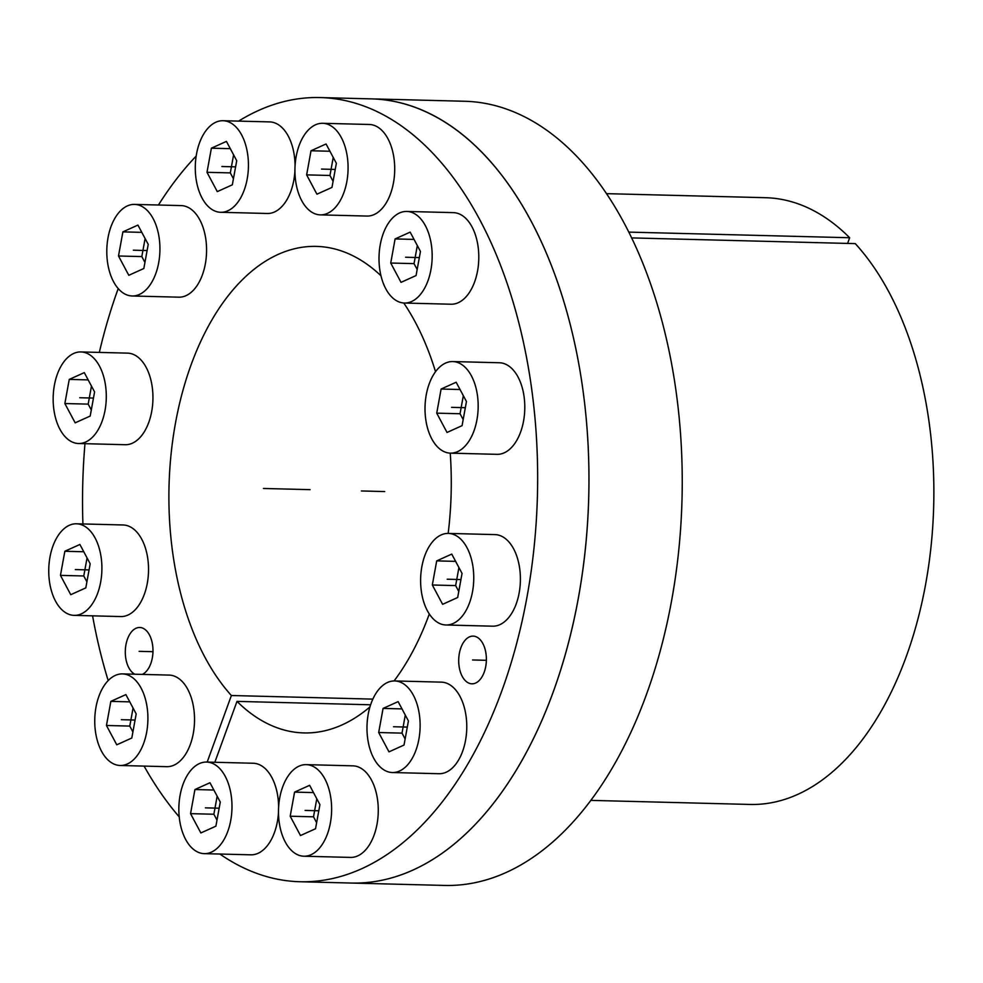 <?xml version="1.0" encoding="UTF-8"?>
<svg xmlns="http://www.w3.org/2000/svg" width="983" height="983" viewBox="0 0 983 983"><rect width="100%" height="100%" fill="white"/><g stroke="black" fill="none" stroke-linecap="round" stroke-linejoin="round"><path stroke-width="1.47" d="M429.94 113.758A392.217 227.417 -88.5 0 0 371.39 98.878A392.217 227.417 91.5 0 1 588.731 496.759A392.217 227.417 91.5 0 1 351.386 883.053A392.217 227.417 91.5 0 0 585.475 547.936A392.217 227.417 91.5 0 0 429.94 113.758M219.885 854.043A392.217 227.417 -88.5 0 0 300.085 881.739L444.66 885.437A392.217 227.417 91.5 0 0 678.749 550.308A392.217 227.417 91.5 0 0 523.214 116.141A392.217 227.417 -88.5 0 0 464.664 101.261L320.089 97.563A392.217 227.417 -88.5 0 0 238.636 121.106M606.425 193.651L765.524 197.706A303.464 175.957 91.5 0 1 849.656 237.739L847.592 243.415M631.565 237.911L855.259 243.612A303.464 175.957 91.5 0 1 925.175 586.716A303.464 175.957 91.5 0 1 750.054 804.45L590.943 800.383M628.715 232.111L849.656 237.739M476.706 637.021A23.862 13.836 91.5 0 1 486.167 663.427A23.862 13.836 91.5 0 1 471.926 683.812A23.862 13.836 91.5 0 1 468.375 682.902A23.862 13.836 91.5 0 1 458.914 656.497A23.862 13.836 91.5 0 1 473.142 636.112A23.862 13.836 91.5 0 1 476.706 637.021M214.847 762.267L236.989 701.383L370.603 704.786M207.192 762.071L231.386 695.509A243.342 141.097 91.5 0 1 175.969 420.441A243.342 141.097 91.5 0 1 316.293 246.389A243.342 141.097 91.5 0 1 380.986 275.781M403.767 302.997A243.342 141.097 91.5 0 1 435.518 371.709M450.239 453.138A243.342 141.097 91.5 0 1 448.174 533.413M429.301 613.97A243.342 141.097 91.5 0 1 394.06 680.949M369.94 706.9A243.342 141.097 91.5 0 1 303.882 732.925A243.342 141.097 91.5 0 1 236.989 701.383M300.085 881.739A392.217 227.417 -88.5 0 0 537.431 495.457A392.217 227.417 -88.5 0 0 320.089 97.563M196.17 156.076A392.217 227.417 -88.5 0 0 158.46 205.017M118.218 288.572A392.217 227.417 -88.5 0 0 99.332 352.406M84.968 443.689A392.217 227.417 -88.5 0 0 82.916 523.951M92.586 615.837A392.217 227.417 -88.5 0 0 108.179 680.58M144.083 766.089A392.217 227.417 -88.5 0 0 179.225 816.898M134.843 674.215A23.862 13.836 91.5 0 1 125.517 647.76A23.862 13.836 91.5 0 1 139.746 627.486A23.862 13.836 91.5 0 1 143.297 628.395A23.862 13.836 91.5 0 1 152.967 651.569A23.862 13.836 91.5 0 1 142.252 674.399M231.386 695.509L372.827 699.122M376.145 126.217A45.808 26.566 -88.5 0 0 369.301 124.485L322.67 123.293A45.808 26.566 -88.5 0 0 295.33 162.428A45.808 26.566 -88.5 0 0 313.491 213.139A45.808 26.566 91.5 0 0 320.335 214.872L366.966 216.063A45.808 26.566 91.5 0 0 394.306 176.928A45.808 26.566 91.5 0 0 376.145 126.217M320.335 214.872A45.808 26.566 91.5 0 0 347.675 175.736A45.808 26.566 91.5 0 0 329.502 125.025A45.808 26.566 -88.5 0 0 322.67 123.293M326.061 143.973L311.021 150.768L306.635 174.876L316.931 194.192L331.984 187.397L336.358 163.289L326.061 143.973M311.021 150.768L329.944 151.247M306.635 174.876L329.956 175.478L333.077 181.339M333.237 157.427L329.956 175.478M460.228 214.38A45.808 26.566 -88.5 0 0 453.396 212.635L406.753 211.443A45.808 26.566 -88.5 0 0 379.413 250.591A45.808 26.566 -88.5 0 0 397.587 301.289A45.808 26.566 91.5 0 0 404.418 303.034L451.05 304.226A45.808 26.566 91.5 0 0 478.389 265.078A45.808 26.566 91.5 0 0 460.228 214.38M404.418 303.034A45.808 26.566 91.5 0 0 431.758 263.899A45.808 26.566 91.5 0 0 413.597 213.188A45.808 26.566 -88.5 0 0 406.753 211.443M410.157 232.135L395.105 238.93L390.73 263.039L401.027 282.354L416.067 275.559L420.454 251.439L410.157 232.135M395.105 238.93L414.027 239.41M390.73 263.039L414.04 263.628L417.173 269.489M417.32 245.578L414.04 263.628M506.233 364.496A45.808 26.566 -88.5 0 0 499.401 362.752L452.758 361.56A45.808 26.566 -88.5 0 0 425.418 400.695A45.808 26.566 -88.5 0 0 443.591 451.406A45.808 26.566 91.5 0 0 450.423 453.151L497.054 454.33A45.808 26.566 91.5 0 0 524.394 415.195A45.808 26.566 91.5 0 0 506.233 364.496M450.423 453.151A45.808 26.566 91.5 0 0 477.763 414.003A45.808 26.566 91.5 0 0 459.602 363.305A45.808 26.566 -88.5 0 0 452.758 361.56M456.161 382.24L441.109 389.035L436.735 413.155L447.032 432.459L462.071 425.664L466.458 401.555L456.161 382.24M441.109 389.035L460.032 389.526M436.735 413.155L460.044 413.745L463.177 419.606M463.325 395.694L460.044 413.745M501.821 536.337A45.808 26.566 -88.5 0 0 494.99 534.605L448.359 533.413A45.808 26.566 -88.5 0 0 421.019 572.548A45.808 26.566 -88.5 0 0 439.18 623.259A45.808 26.566 91.5 0 0 446.024 624.991L492.655 626.183A45.808 26.566 91.5 0 0 519.995 587.048A45.808 26.566 91.5 0 0 501.821 536.337M446.024 624.991A45.808 26.566 91.5 0 0 473.351 585.856A45.808 26.566 91.5 0 0 455.19 535.145A45.808 26.566 -88.5 0 0 448.359 533.413M451.75 554.093L436.71 560.888L432.323 584.996L442.62 604.312L457.673 597.517L462.047 573.408L451.75 554.093M436.71 560.888L455.633 561.367M432.323 584.996L455.645 585.598L458.766 591.459M458.926 567.547L455.645 585.598M448.187 683.873A45.808 26.566 -88.5 0 0 441.355 682.141L394.724 680.949A45.808 26.566 -88.5 0 0 367.384 720.084A45.808 26.566 -88.5 0 0 385.545 770.795A45.808 26.566 91.5 0 0 392.377 772.527L439.02 773.719A45.808 26.566 91.5 0 0 466.36 734.584A45.808 26.566 91.5 0 0 448.187 683.873M392.377 772.527A45.808 26.566 91.5 0 0 419.716 733.392A45.808 26.566 91.5 0 0 401.555 682.681A45.808 26.566 -88.5 0 0 394.724 680.949M398.115 701.629L383.075 708.424L378.688 732.532L388.985 751.848L404.025 745.053L408.412 720.944L398.115 701.629M383.075 708.424L401.998 708.903M378.688 732.532L402.01 733.134L405.131 738.995M405.291 715.083L402.01 733.134M359.692 767.563A45.808 26.566 -88.5 0 0 352.86 765.831L306.229 764.639A45.808 26.566 -88.5 0 0 278.889 803.775A45.808 26.566 -88.5 0 0 297.05 854.485A45.808 26.566 91.5 0 0 303.882 856.218L350.526 857.409A45.808 26.566 91.5 0 0 377.865 818.274A45.808 26.566 91.5 0 0 359.692 767.563M303.882 856.218A45.808 26.566 91.5 0 0 331.222 817.082A45.808 26.566 91.5 0 0 313.061 766.371A45.808 26.566 -88.5 0 0 306.229 764.639M309.62 785.319L294.581 792.114L290.194 816.222L300.491 835.538L315.531 828.743L319.917 804.635L309.62 785.319M294.581 792.114L313.503 792.593M290.194 816.222L313.516 816.824L316.637 822.685M316.796 798.774L313.516 816.824M278.619 807.006A45.808 26.566 91.5 0 0 260.053 764.983A45.808 26.566 -88.5 0 0 253.221 763.25L206.577 762.058A45.808 26.566 -88.5 0 0 179.25 801.194A45.808 26.566 -88.5 0 0 197.411 851.905A45.808 26.566 91.5 0 0 204.243 853.637L250.886 854.829A45.808 26.566 91.5 0 0 278.484 812.462M204.243 853.637A45.808 26.566 91.5 0 0 231.583 814.502A45.808 26.566 91.5 0 0 213.422 763.791A45.808 26.566 -88.5 0 0 206.577 762.058M209.981 782.738L194.929 789.533L190.555 813.654L200.851 832.957L215.891 826.162L220.278 802.054L209.981 782.738M194.929 789.533L213.864 790.025M190.555 813.654L213.876 814.243L216.997 820.105M217.157 796.193L213.876 814.243M175.969 676.832A45.808 26.566 -88.5 0 0 169.125 675.088L122.494 673.896A45.808 26.566 -88.5 0 0 95.154 713.044A45.808 26.566 -88.5 0 0 113.315 763.742A45.808 26.566 91.5 0 0 120.159 765.487L166.791 766.679A45.808 26.566 91.5 0 0 194.13 727.531A45.808 26.566 91.5 0 0 175.969 676.832M120.159 765.487A45.808 26.566 91.5 0 0 147.499 726.351A45.808 26.566 91.5 0 0 129.326 675.64A45.808 26.566 -88.5 0 0 122.494 673.896M125.885 694.588L110.846 701.383L106.459 725.491L116.768 744.807L131.808 738.012L136.182 713.891L125.885 694.588M110.846 701.383L129.768 701.862M106.459 725.491L129.781 726.081L132.902 731.942M133.061 708.03L129.781 726.081M129.965 526.716A45.808 26.566 -88.5 0 0 123.121 524.971L76.49 523.792A45.808 26.566 -88.5 0 0 49.15 562.927A45.808 26.566 -88.5 0 0 67.311 613.625A45.808 26.566 91.5 0 0 74.155 615.37L120.786 616.562A45.808 26.566 91.5 0 0 148.126 577.426A45.808 26.566 91.5 0 0 129.965 526.716M74.155 615.37A45.808 26.566 91.5 0 0 101.495 576.235A45.808 26.566 91.5 0 0 83.322 525.524A45.808 26.566 -88.5 0 0 76.49 523.792M79.881 544.471L64.841 551.266L60.455 575.374L70.751 594.69L85.804 587.895L90.178 563.775L79.881 544.471M64.841 551.266L83.764 551.746M60.455 575.374L83.776 575.977L86.897 581.838M87.057 557.914L83.776 575.977M134.364 354.863A45.808 26.566 -88.5 0 0 127.532 353.13L80.901 351.939A45.808 26.566 -88.5 0 0 53.561 391.074A45.808 26.566 -88.5 0 0 71.722 441.785A45.808 26.566 91.5 0 0 78.554 443.517L125.197 444.709A45.808 26.566 91.5 0 0 152.537 405.574A45.808 26.566 91.5 0 0 134.364 354.863M78.554 443.517A45.808 26.566 91.5 0 0 105.894 404.382A45.808 26.566 91.5 0 0 87.733 353.671A45.808 26.566 -88.5 0 0 80.901 351.939M84.292 372.618L69.252 379.413L64.866 403.534L75.163 422.837L90.203 416.042L94.589 391.934L84.292 372.618M69.252 379.413L88.175 379.893M64.866 403.534L88.187 404.124L91.308 409.985M91.468 386.073L88.187 404.124M187.999 207.327A45.808 26.566 -88.5 0 0 181.167 205.594L134.536 204.403A45.808 26.566 -88.5 0 0 107.196 243.538A45.808 26.566 -88.5 0 0 125.357 294.249A45.808 26.566 91.5 0 0 132.189 295.981L178.832 297.173A45.808 26.566 91.5 0 0 206.172 258.038A45.808 26.566 91.5 0 0 187.999 207.327M132.189 295.981A45.808 26.566 91.5 0 0 159.529 256.846A45.808 26.566 91.5 0 0 141.368 206.135A45.808 26.566 -88.5 0 0 134.536 204.403M137.927 225.082L122.887 231.877L118.501 255.998L128.798 275.301L143.837 268.506L148.224 244.398L137.927 225.082M122.887 231.877L141.81 232.357M118.501 255.998L141.822 256.588L144.943 262.449M145.103 238.537L141.822 256.588M295.06 165.66A45.808 26.566 91.5 0 0 276.493 123.637A45.808 26.566 -88.5 0 0 269.661 121.904L223.03 120.712A45.808 26.566 -88.5 0 0 195.691 159.848A45.808 26.566 -88.5 0 0 213.852 210.559A45.808 26.566 91.5 0 0 220.683 212.291L267.327 213.483A45.808 26.566 91.5 0 0 294.925 171.116M220.683 212.291A45.808 26.566 91.5 0 0 248.023 173.155A45.808 26.566 91.5 0 0 229.862 122.445A45.808 26.566 -88.5 0 0 223.03 120.712M226.422 141.392L211.382 148.187L206.995 172.308L217.292 191.611L232.332 184.816L236.719 160.708L226.422 141.392M211.382 148.187L230.305 148.666M206.995 172.308L230.317 172.897L233.438 178.759M233.598 154.847L230.317 172.897M384.709 491.561L361.388 490.959M310.087 489.657L263.456 488.465M139.131 651.336L152.967 651.692M472.54 659.962L486.364 660.318M321.502 169.076L335.24 169.432M405.586 257.239L419.336 257.595M451.59 407.355L465.34 407.699M447.191 579.208L460.929 579.552M393.556 726.744L407.294 727.088M305.062 810.434L318.799 810.778M205.41 807.854L219.16 808.198M121.327 719.691L135.076 720.048M75.322 569.575L89.06 569.931M79.721 397.734L93.471 398.078M133.369 250.198L147.106 250.542M221.863 166.508L235.601 166.852"/></g></svg>
